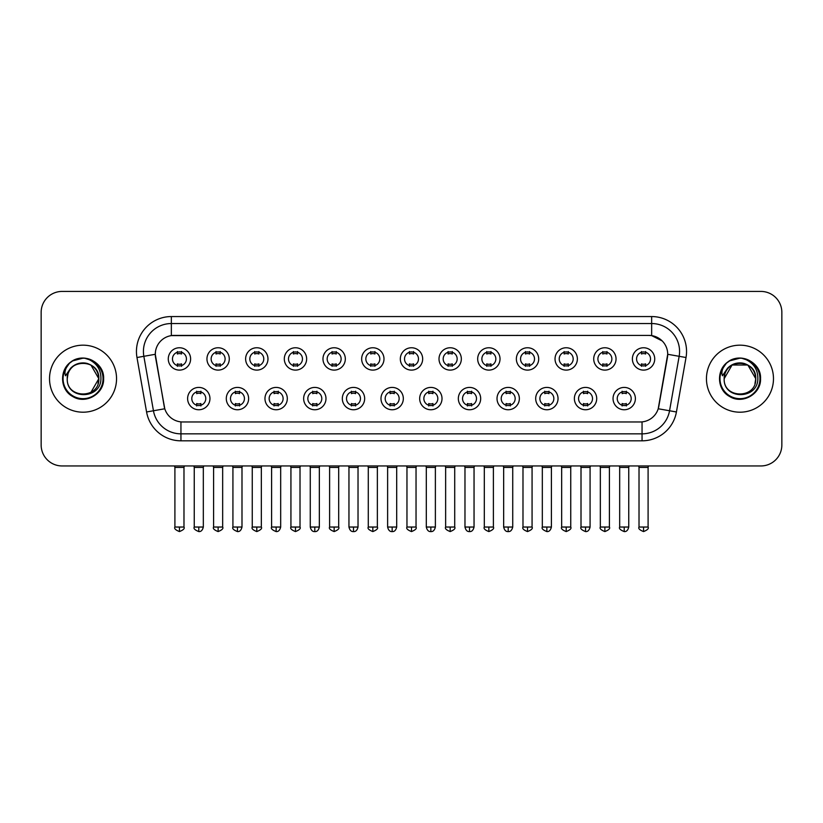 <?xml version="1.0" encoding="UTF-8"?>
<svg xmlns="http://www.w3.org/2000/svg" width="823" height="823" viewBox="0 0 823 823"><rect width="100%" height="100%" fill="white"/><g stroke="black" fill="none" stroke-linecap="round" stroke-linejoin="round"><path stroke-width="1.23" d="M248.628 398.589A11.172 11.172 0 0 1 237.456 409.751A11.172 11.172 0 0 1 226.294 398.589A11.172 11.172 0 0 1 237.456 387.417A11.172 11.172 0 0 1 248.628 398.589M230.481 398.589A6.985 6.985 0 0 0 237.456 405.564A6.985 6.985 0 0 0 244.441 398.589A6.985 6.985 0 0 0 237.456 391.604A6.985 6.985 0 0 0 230.481 398.589M287.309 398.589A11.172 11.172 0 0 1 276.137 409.751A11.172 11.172 0 0 1 264.965 398.589A11.172 11.172 0 0 1 276.137 387.417A11.172 11.172 0 0 1 287.309 398.589M269.152 398.589A6.985 6.985 0 0 0 276.137 405.564A6.985 6.985 0 0 0 283.112 398.589A6.985 6.985 0 0 0 276.137 391.604A6.985 6.985 0 0 0 269.152 398.589M325.98 398.589A11.172 11.172 0 0 1 314.808 409.751A11.172 11.172 0 0 1 303.646 398.589A11.172 11.172 0 0 1 314.808 387.417A11.172 11.172 0 0 1 325.98 398.589M307.833 398.589A6.985 6.985 0 0 0 314.808 405.564A6.985 6.985 0 0 0 321.793 398.589A6.985 6.985 0 0 0 314.808 391.604A6.985 6.985 0 0 0 307.833 398.589M364.661 398.589A11.172 11.172 0 0 1 353.489 409.751A11.172 11.172 0 0 1 342.317 398.589A11.172 11.172 0 0 1 353.489 387.417A11.172 11.172 0 0 1 364.661 398.589M346.504 398.589A6.985 6.985 0 0 0 353.489 405.564A6.985 6.985 0 0 0 360.464 398.589A6.985 6.985 0 0 0 353.489 391.604A6.985 6.985 0 0 0 346.504 398.589M403.332 398.589A11.172 11.172 0 0 1 392.16 409.751A11.172 11.172 0 0 1 380.987 398.589A11.172 11.172 0 0 1 392.16 387.417A11.172 11.172 0 0 1 403.332 398.589M385.185 398.589A6.985 6.985 0 0 0 392.16 405.564A6.985 6.985 0 0 0 399.145 398.589A6.985 6.985 0 0 0 392.16 391.604A6.985 6.985 0 0 0 385.185 398.589M442.013 398.589A11.172 11.172 0 0 1 430.841 409.751A11.172 11.172 0 0 1 419.668 398.589A11.172 11.172 0 0 1 430.841 387.417A11.172 11.172 0 0 1 442.013 398.589M423.855 398.589A6.985 6.985 0 0 0 430.841 405.564A6.985 6.985 0 0 0 437.815 398.589A6.985 6.985 0 0 0 430.841 391.604A6.985 6.985 0 0 0 423.855 398.589M480.683 398.589A11.172 11.172 0 0 1 469.511 409.751A11.172 11.172 0 0 1 458.339 398.589A11.172 11.172 0 0 1 469.511 387.417A11.172 11.172 0 0 1 480.683 398.589M462.536 398.589A6.985 6.985 0 0 0 469.511 405.564A6.985 6.985 0 0 0 476.496 398.589A6.985 6.985 0 0 0 469.511 391.604A6.985 6.985 0 0 0 462.536 398.589M519.354 398.589A11.172 11.172 0 0 1 508.192 409.751A11.172 11.172 0 0 1 497.02 398.589A11.172 11.172 0 0 1 508.192 387.417A11.172 11.172 0 0 1 519.354 398.589M501.207 398.589A6.985 6.985 0 0 0 508.192 405.564A6.985 6.985 0 0 0 515.167 398.589A6.985 6.985 0 0 0 508.192 391.604A6.985 6.985 0 0 0 501.207 398.589M558.035 398.589A11.172 11.172 0 0 1 546.863 409.751A11.172 11.172 0 0 1 535.691 398.589A11.172 11.172 0 0 1 546.863 387.417A11.172 11.172 0 0 1 558.035 398.589M539.888 398.589A6.985 6.985 0 0 0 546.863 405.564A6.985 6.985 0 0 0 553.848 398.589A6.985 6.985 0 0 0 546.863 391.604A6.985 6.985 0 0 0 539.888 398.589M596.706 398.589A11.172 11.172 0 0 1 585.544 409.751A11.172 11.172 0 0 1 574.372 398.589A11.172 11.172 0 0 1 585.544 387.417A11.172 11.172 0 0 1 596.706 398.589M578.559 398.589A6.985 6.985 0 0 0 585.544 405.564A6.985 6.985 0 0 0 592.519 398.589A6.985 6.985 0 0 0 585.544 391.604A6.985 6.985 0 0 0 578.559 398.589M635.387 398.589A11.172 11.172 0 0 1 624.215 409.751A11.172 11.172 0 0 1 613.042 398.589A11.172 11.172 0 0 1 624.215 387.417A11.172 11.172 0 0 1 635.387 398.589M617.229 398.589A6.985 6.985 0 0 0 624.215 405.564A6.985 6.985 0 0 0 631.2 398.589A6.985 6.985 0 0 0 624.215 391.604A6.985 6.985 0 0 0 617.229 398.589M209.958 398.589A11.172 11.172 0 0 1 198.785 409.751A11.172 11.172 0 0 1 187.613 398.589A11.172 11.172 0 0 1 198.785 387.417A11.172 11.172 0 0 1 209.958 398.589M191.8 398.589A6.985 6.985 0 0 0 198.785 405.564A6.985 6.985 0 0 0 205.771 398.589A6.985 6.985 0 0 0 198.785 391.604A6.985 6.985 0 0 0 191.8 398.589M229.288 358.931A11.172 11.172 0 0 1 218.126 370.103A11.172 11.172 0 0 1 206.954 358.931A11.172 11.172 0 0 1 218.126 347.759A11.172 11.172 0 0 1 229.288 358.931M211.141 358.931A6.985 6.985 0 0 0 218.126 365.916A6.985 6.985 0 0 0 225.101 358.931A6.985 6.985 0 0 0 218.126 351.946A6.985 6.985 0 0 0 211.141 358.931M267.969 358.931A11.172 11.172 0 0 1 256.797 370.103A11.172 11.172 0 0 1 245.624 358.931A11.172 11.172 0 0 1 256.797 347.759A11.172 11.172 0 0 1 267.969 358.931M249.822 358.931A6.985 6.985 0 0 0 256.797 365.916A6.985 6.985 0 0 0 263.782 358.931A6.985 6.985 0 0 0 256.797 351.946A6.985 6.985 0 0 0 249.822 358.931M306.64 358.931A11.172 11.172 0 0 1 295.478 370.103A11.172 11.172 0 0 1 284.305 358.931A11.172 11.172 0 0 1 295.478 347.759A11.172 11.172 0 0 1 306.64 358.931M288.492 358.931A6.985 6.985 0 0 0 295.478 365.916A6.985 6.985 0 0 0 302.453 358.931A6.985 6.985 0 0 0 295.478 351.946A6.985 6.985 0 0 0 288.492 358.931M345.321 358.931A11.172 11.172 0 0 1 334.148 370.103A11.172 11.172 0 0 1 322.976 358.931A11.172 11.172 0 0 1 334.148 347.759A11.172 11.172 0 0 1 345.321 358.931M327.163 358.931A6.985 6.985 0 0 0 334.148 365.916A6.985 6.985 0 0 0 341.134 358.931A6.985 6.985 0 0 0 334.148 351.946A6.985 6.985 0 0 0 327.163 358.931M383.991 358.931A11.172 11.172 0 0 1 372.829 370.103A11.172 11.172 0 0 1 361.657 358.931A11.172 11.172 0 0 1 372.829 347.759A11.172 11.172 0 0 1 383.991 358.931M365.844 358.931A6.985 6.985 0 0 0 372.829 365.916A6.985 6.985 0 0 0 379.804 358.931A6.985 6.985 0 0 0 372.829 351.946A6.985 6.985 0 0 0 365.844 358.931M422.672 358.931A11.172 11.172 0 0 1 411.5 370.103A11.172 11.172 0 0 1 400.328 358.931A11.172 11.172 0 0 1 411.5 347.759A11.172 11.172 0 0 1 422.672 358.931M404.515 358.931A6.985 6.985 0 0 0 411.5 365.916A6.985 6.985 0 0 0 418.485 358.931A6.985 6.985 0 0 0 411.5 351.946A6.985 6.985 0 0 0 404.515 358.931M461.343 358.931A11.172 11.172 0 0 1 450.171 370.103A11.172 11.172 0 0 1 439.009 358.931A11.172 11.172 0 0 1 450.171 347.759A11.172 11.172 0 0 1 461.343 358.931M443.196 358.931A6.985 6.985 0 0 0 450.171 365.916A6.985 6.985 0 0 0 457.156 358.931A6.985 6.985 0 0 0 450.171 351.946A6.985 6.985 0 0 0 443.196 358.931M500.024 358.931A11.172 11.172 0 0 1 488.852 370.103A11.172 11.172 0 0 1 477.679 358.931A11.172 11.172 0 0 1 488.852 347.759A11.172 11.172 0 0 1 500.024 358.931M481.866 358.931A6.985 6.985 0 0 0 488.852 365.916A6.985 6.985 0 0 0 495.837 358.931A6.985 6.985 0 0 0 488.852 351.946A6.985 6.985 0 0 0 481.866 358.931M538.695 358.931A11.172 11.172 0 0 1 527.522 370.103A11.172 11.172 0 0 1 516.36 358.931A11.172 11.172 0 0 1 527.522 347.759A11.172 11.172 0 0 1 538.695 358.931M520.548 358.931A6.985 6.985 0 0 0 527.522 365.916A6.985 6.985 0 0 0 534.508 358.931A6.985 6.985 0 0 0 527.522 351.946A6.985 6.985 0 0 0 520.548 358.931M577.376 358.931A11.172 11.172 0 0 1 566.203 370.103A11.172 11.172 0 0 1 555.031 358.931A11.172 11.172 0 0 1 566.203 347.759A11.172 11.172 0 0 1 577.376 358.931M559.218 358.931A6.985 6.985 0 0 0 566.203 365.916A6.985 6.985 0 0 0 573.178 358.931A6.985 6.985 0 0 0 566.203 351.946A6.985 6.985 0 0 0 559.218 358.931M616.046 358.931A11.172 11.172 0 0 1 604.874 370.103A11.172 11.172 0 0 1 593.712 358.931A11.172 11.172 0 0 1 604.874 347.759A11.172 11.172 0 0 1 616.046 358.931M597.899 358.931A6.985 6.985 0 0 0 604.874 365.916A6.985 6.985 0 0 0 611.859 358.931A6.985 6.985 0 0 0 604.874 351.946A6.985 6.985 0 0 0 597.899 358.931M654.727 358.931A11.172 11.172 0 0 1 643.555 370.103A11.172 11.172 0 0 1 632.383 358.931A11.172 11.172 0 0 1 643.555 347.759A11.172 11.172 0 0 1 654.727 358.931M636.57 358.931A6.985 6.985 0 0 0 643.555 365.916A6.985 6.985 0 0 0 650.53 358.931A6.985 6.985 0 0 0 643.555 351.946A6.985 6.985 0 0 0 636.57 358.931M190.617 358.931A11.172 11.172 0 0 1 179.445 370.103A11.172 11.172 0 0 1 168.273 358.931A11.172 11.172 0 0 1 179.445 347.759A11.172 11.172 0 0 1 190.617 358.931M172.47 358.931A6.985 6.985 0 0 0 179.445 365.916A6.985 6.985 0 0 0 186.43 358.931A6.985 6.985 0 0 0 179.445 351.946A6.985 6.985 0 0 0 172.47 358.931M146.576 411.973L136.978 357.521A34.905 34.905 0 0 1 171.349 316.557L651.651 316.557A34.905 34.905 0 0 1 686.022 357.521L676.424 411.973A34.905 34.905 0 0 1 642.053 440.819L180.947 440.819A34.905 34.905 0 0 1 146.576 411.973L164.775 408.764L155.578 357.532A18.847 18.847 0 0 1 174.137 335.403L648.863 335.403A18.847 18.847 0 0 1 667.422 357.532L658.801 406.397A18.847 18.847 0 0 1 640.243 421.973L182.757 421.973A18.847 18.847 0 0 1 164.199 406.397L155.29 354.291L143.85 356.308A27.92 27.92 0 0 1 171.349 323.542L651.651 323.542A27.92 27.92 0 0 1 679.15 356.308L669.552 410.759A27.92 27.92 0 0 1 642.053 433.844L180.947 433.844A27.92 27.92 0 0 1 153.448 410.759L143.85 356.308A27.92 27.92 0 0 1 143.428 351.462M49.524 378.693A33.506 33.506 0 0 0 83.041 412.2A33.506 33.506 0 0 0 116.547 378.693A33.506 33.506 0 0 0 83.041 345.176A33.506 33.506 0 0 0 49.524 378.693A33.506 33.506 0 0 0 83.041 412.2A33.506 33.506 0 0 0 116.547 378.693A33.506 33.506 0 0 0 83.041 345.176A33.506 33.506 0 0 0 49.524 378.693M706.453 378.693A33.506 33.506 0 0 0 739.959 412.2A33.506 33.506 0 0 0 773.476 378.693A33.506 33.506 0 0 0 739.959 345.176A33.506 33.506 0 0 0 706.453 378.693A33.506 33.506 0 0 0 739.959 412.2A33.506 33.506 0 0 0 773.476 378.693A33.506 33.506 0 0 0 739.959 345.176A33.506 33.506 0 0 0 706.453 378.693M171.349 316.557L171.349 335.609L648.863 335.403L651.651 335.609L662.186 340.928M155.29 354.25L155.496 351.462M640.243 421.973L182.757 421.973M686.022 357.521L667.71 354.291L658.225 408.764L676.424 411.973M658.801 406.397L658.688 406.994M164.312 406.994L164.199 406.397M781.85 312.37A20.945 20.945 0 0 0 760.905 291.424L62.095 291.424A20.945 20.945 0 0 0 41.15 312.37L41.15 445.006A20.945 20.945 0 0 0 62.095 465.952L760.905 465.952A20.945 20.945 0 0 0 781.85 445.006L781.85 312.37L781.85 445.006M41.15 312.37L41.15 445.006M760.905 291.424L62.095 291.424M62.095 465.952L760.905 465.952M177.357 366.317L177.357 363.859A5.36 5.36 0 0 0 181.544 363.859L181.544 366.317M179.445 527.039L174.908 527.039C173.992 528.489 175.505 530.002 179.445 531.576L179.445 527.039L183.982 527.039L183.982 467.423L174.908 467.423L174.538 465.952M183.982 467.423L184.352 465.952M181.544 351.544L181.544 354.003A5.36 5.36 0 0 0 177.357 354.003L177.357 351.544M196.687 405.976L196.687 403.517A5.36 5.36 0 0 0 200.874 403.517L200.874 405.976M198.785 527.039L194.249 527.039C193.323 528.489 194.835 530.002 198.785 531.576L198.785 527.039L203.322 527.039L203.322 467.423L194.249 467.423L193.878 465.952M203.322 467.423L203.693 465.952M200.874 391.192L200.874 393.651A5.36 5.36 0 0 0 196.687 393.651L196.687 391.192M216.027 366.317L216.027 363.859A5.36 5.36 0 0 0 220.214 363.859L220.214 366.317M218.126 527.039L213.589 527.039C212.663 528.489 214.175 530.002 218.126 531.576L218.126 527.039L222.663 527.039L222.663 467.423L213.589 467.423L213.219 465.952M222.663 467.423L223.023 465.952M220.214 351.544L220.214 354.003A5.36 5.36 0 0 0 216.027 354.003L216.027 351.544M254.708 366.317L254.708 363.859A5.36 5.36 0 0 0 258.895 363.859L258.895 366.317M256.797 527.039L252.26 527.039C251.344 528.489 252.856 530.002 256.797 531.576L256.797 527.039L261.333 527.039L261.333 467.423L252.26 467.423L251.889 465.952M261.333 467.423L261.704 465.952M258.895 351.544L258.895 354.003A5.36 5.36 0 0 0 254.708 354.003L254.708 351.544M293.379 366.317L293.379 363.859A5.36 5.36 0 0 0 297.566 363.859L297.566 366.317M295.478 527.039L290.931 527.039C290.015 528.489 291.527 530.002 295.478 531.576L295.478 527.039L300.014 527.039L300.014 467.423L290.931 467.423L290.57 465.952M300.014 467.423L300.374 465.952M297.566 351.544L297.566 354.003A5.36 5.36 0 0 0 293.379 354.003L293.379 351.544M332.05 366.317L332.05 363.859A5.36 5.36 0 0 0 336.247 363.859L336.247 366.317M334.148 527.039L329.611 527.039C328.686 528.489 330.198 530.002 334.148 531.576L334.148 527.039L338.685 527.039L338.685 467.423L329.611 467.423L329.241 465.952M338.685 467.423L339.055 465.952M336.247 351.544L336.247 354.003A5.36 5.36 0 0 0 332.05 354.003L332.05 351.544M235.368 405.976L235.368 403.517A5.36 5.36 0 0 0 239.555 403.517L239.555 405.976M237.456 527.039L232.919 527.039C232.004 528.489 233.516 530.002 237.456 531.576L237.456 527.039L241.993 527.039L241.993 467.423L232.919 467.423L232.559 465.952M241.993 467.423L242.363 465.952M239.555 391.192L239.555 393.651A5.36 5.36 0 0 0 235.368 393.651L235.368 391.192M274.038 405.976L274.038 403.517A5.36 5.36 0 0 0 278.225 403.517L278.225 405.976M276.137 527.039L271.6 527.039C270.674 528.489 272.187 530.002 276.137 531.576L276.137 527.039L280.674 527.039L280.674 467.423L271.6 467.423L271.23 465.952M280.674 467.423L281.044 465.952M278.225 391.192L278.225 393.651A5.36 5.36 0 0 0 274.038 393.651L274.038 391.192M312.719 405.976L312.719 403.517A5.36 5.36 0 0 0 316.906 403.517L316.906 405.976M314.808 527.039L310.271 527.039C311.063 530.269 312.575 531.781 314.808 531.576L314.808 527.039L319.345 527.039L319.345 467.423L310.271 467.423L309.911 465.952M319.345 467.423L319.715 465.952M316.906 391.192L316.906 393.651A5.36 5.36 0 0 0 312.719 393.651L312.719 391.192M67.99 373.94L67.239 378.693C66.375 400.122 101.044 399.731 100.931 378.693C100.992 369.98 97.104 363.663 89.275 359.713L84.553 358.159C78.864 357.83 73.844 359.497 69.502 363.18L66.663 367.264C64.924 370.185 64.544 373.025 65.521 375.782L70.603 368.241C75.335 363.509 80.973 361.945 87.505 363.55A15.781 15.781 0 0 0 67.99 373.94L67.26 378.693C66.293 358.334 99.789 358.334 98.822 378.693L90.931 392.355M67.26 378.693C66.293 358.334 99.789 358.334 98.822 378.693C98.328 371.111 94.552 366.06 87.505 363.55L90.931 365.021L98.822 378.693C99.789 399.052 66.293 399.052 67.26 378.693C66.293 358.334 99.789 358.334 98.822 378.693L98.03 383.611M69.554 363.149L72.743 360.865L83.195 358.108L72.743 360.865L69.554 363.149L72.743 360.865L83.195 358.108L72.743 360.865L69.554 363.149L72.743 360.865L83.195 358.108M69.502 363.18C81.498 351.421 104.572 361.626 103.616 378.693C104.315 393.908 85.571 404.731 72.743 396.511C59.215 389.516 59.215 367.871 72.743 360.865C85.571 352.645 104.315 363.468 103.616 378.693C104.315 393.908 85.571 404.731 72.743 396.511C59.215 389.516 59.215 367.871 72.743 360.865C85.571 352.645 104.315 363.468 103.616 378.693C104.315 393.908 85.571 404.731 72.743 396.511C59.215 389.516 59.215 367.871 72.743 360.865C85.571 352.645 104.315 363.468 103.616 378.693C104.315 393.908 85.571 404.731 72.743 396.511C59.215 389.516 59.215 367.871 72.743 360.865C85.571 352.645 104.315 363.468 103.616 378.693C104.315 393.908 85.571 404.731 72.743 396.511C59.215 389.516 59.215 367.871 72.743 360.865C83.432 355.886 92.495 357.923 99.953 366.965M724.909 373.94L724.158 378.693C723.294 400.122 757.973 399.731 757.849 378.693C757.921 369.98 754.033 363.663 746.194 359.713L741.482 358.159C735.793 357.83 730.773 359.497 726.431 363.18L723.582 367.264C721.853 370.185 721.473 373.025 722.44 375.782L727.532 368.241C732.264 363.509 737.902 361.945 744.434 363.55A15.781 15.781 0 0 0 724.909 373.94L724.178 378.693C723.211 358.334 756.707 358.334 755.74 378.693C756.707 399.052 723.211 399.052 724.178 378.693C723.211 358.334 756.707 358.334 755.74 378.693L754.958 383.611M744.434 363.55L747.85 365.021L755.74 378.693C755.257 371.111 751.481 366.06 744.434 363.55M724.178 378.693L732.069 365.021L747.85 365.021M726.472 363.149L729.672 360.865L740.124 358.108L729.672 360.865L726.472 363.149L729.672 360.865L740.124 358.108L729.672 360.865L726.472 363.149L729.672 360.865L740.124 358.108M726.431 363.18C738.416 351.421 761.501 361.626 760.545 378.693C761.244 393.908 742.5 404.731 729.672 396.511C716.144 389.516 716.144 367.871 729.672 360.865C742.5 352.645 761.244 363.468 760.545 378.693C761.244 393.908 742.5 404.731 729.672 396.511C716.144 389.516 716.144 367.871 729.672 360.865C742.5 352.645 761.244 363.468 760.545 378.693C761.244 393.908 742.5 404.731 729.672 396.511C716.144 389.516 716.144 367.871 729.672 360.865C742.5 352.645 761.244 363.468 760.545 378.693C761.244 393.908 742.5 404.731 729.672 396.511C716.144 389.516 716.144 367.871 729.672 360.865C742.5 352.645 761.244 363.468 760.545 378.693C761.244 393.908 742.5 404.731 729.672 396.511C716.144 389.516 716.144 367.871 729.672 360.865C740.35 355.886 749.424 357.923 756.882 366.965M370.731 366.317L370.731 363.859A5.36 5.36 0 0 0 374.918 363.859L374.918 366.317M372.829 527.039L368.282 527.039C367.367 528.489 368.879 530.002 372.829 531.576L372.829 527.039L377.366 527.039L377.366 467.423L368.282 467.423L367.922 465.952M377.366 467.423L377.726 465.952M374.918 351.544L374.918 354.003A5.36 5.36 0 0 0 370.731 354.003L370.731 351.544M409.401 366.317L409.401 363.859A5.36 5.36 0 0 0 413.599 363.859L413.599 366.317M411.5 527.039L406.963 527.039C406.037 528.489 407.55 530.002 411.5 531.576L411.5 527.039L416.037 527.039L416.037 467.423L406.963 467.423L406.593 465.952M416.037 467.423L416.407 465.952M413.599 351.544L413.599 354.003A5.36 5.36 0 0 0 409.401 354.003L409.401 351.544M448.082 366.317L448.082 363.859A5.36 5.36 0 0 0 452.269 363.859L452.269 366.317M450.171 527.039L445.634 527.039C444.718 528.489 446.231 530.002 450.171 531.576L450.171 527.039L454.718 527.039L454.718 467.423L445.634 467.423L445.274 465.952M454.718 467.423L455.078 465.952M452.269 351.544L452.269 354.003A5.36 5.36 0 0 0 448.082 354.003L448.082 351.544M351.39 405.976L351.39 403.517A5.36 5.36 0 0 0 355.577 403.517L355.577 405.976M353.489 527.039L348.952 527.039C349.744 530.269 351.256 531.781 353.489 531.576L353.489 527.039L358.026 527.039L358.026 467.423L348.952 467.423L348.582 465.952M358.026 467.423L358.396 465.952M355.577 391.192L355.577 393.651A5.36 5.36 0 0 0 351.39 393.651L351.39 391.192M390.071 405.976L390.071 403.517A5.36 5.36 0 0 0 394.258 403.517L394.258 405.976M392.16 527.039L387.623 527.039C388.415 530.269 389.927 531.781 392.16 531.576L392.16 527.039L396.696 527.039L396.696 467.423L387.623 467.423L387.263 465.952M396.696 467.423L397.067 465.952M394.258 391.192L394.258 393.651A5.36 5.36 0 0 0 390.071 393.651L390.071 391.192M428.742 405.976L428.742 403.517A5.36 5.36 0 0 0 432.929 403.517L432.929 405.976M430.841 527.039L426.304 527.039C427.096 530.269 428.608 531.781 430.841 531.576L430.841 527.039L435.377 527.039L435.377 467.423L426.304 467.423L425.933 465.952M435.377 467.423L435.737 465.952M432.929 391.192L432.929 393.651A5.36 5.36 0 0 0 428.742 393.651L428.742 391.192M486.753 366.317L486.753 363.859A5.36 5.36 0 0 0 490.95 363.859L490.95 366.317M488.852 527.039L484.315 527.039C483.389 528.489 484.901 530.002 488.852 531.576L488.852 527.039L493.389 527.039L493.389 467.423L484.315 467.423L483.945 465.952M493.389 467.423L493.759 465.952M490.95 351.544L490.95 354.003A5.36 5.36 0 0 0 486.753 354.003L486.753 351.544M525.434 366.317L525.434 363.859A5.36 5.36 0 0 0 529.621 363.859L529.621 366.317M527.522 527.039L522.986 527.039C522.07 528.489 523.582 530.002 527.522 531.576L527.522 527.039L532.07 527.039L532.07 467.423L522.986 467.423L522.626 465.952M532.07 467.423L532.43 465.952M529.621 351.544L529.621 354.003A5.36 5.36 0 0 0 525.434 354.003L525.434 351.544M564.105 366.317L564.105 363.859A5.36 5.36 0 0 0 568.292 363.859L568.292 366.317M566.203 527.039L561.667 527.039C560.741 528.489 562.253 530.002 566.203 531.576L566.203 527.039L570.74 527.039L570.74 467.423L561.667 467.423L561.296 465.952M570.74 467.423L571.111 465.952M568.292 351.544L568.292 354.003A5.36 5.36 0 0 0 564.105 354.003L564.105 351.544M602.786 366.317L602.786 363.859A5.36 5.36 0 0 0 606.973 363.859L606.973 366.317M604.874 527.039L600.337 527.039C599.422 528.489 600.934 530.002 604.874 531.576L604.874 527.039L609.411 527.039L609.411 467.423L600.337 467.423L599.977 465.952M609.411 467.423L609.781 465.952M606.973 351.544L606.973 354.003A5.36 5.36 0 0 0 602.786 354.003L602.786 351.544M641.456 366.317L641.456 363.859A5.36 5.36 0 0 0 645.644 363.859L645.644 366.317M643.555 527.039L639.018 527.039C638.092 528.489 639.605 530.002 643.555 531.576L643.555 527.039L648.092 527.039L648.092 467.423L639.018 467.423L638.648 465.952M648.092 467.423L648.462 465.952M645.644 351.544L645.644 354.003A5.36 5.36 0 0 0 641.456 354.003L641.456 351.544M467.423 405.976L467.423 403.517A5.36 5.36 0 0 0 471.61 403.517L471.61 405.976M469.511 527.039L464.974 527.039C465.767 530.269 467.279 531.781 469.511 531.576L469.511 527.039L474.048 527.039L474.048 467.423L464.974 467.423L464.604 465.952M474.048 467.423L474.418 465.952M471.61 391.192L471.61 393.651A5.36 5.36 0 0 0 467.423 393.651L467.423 391.192M506.094 405.976L506.094 403.517A5.36 5.36 0 0 0 510.281 403.517L510.281 405.976M508.192 527.039L503.655 527.039C504.448 530.269 505.96 531.781 508.192 531.576L508.192 527.039L512.729 527.039L512.729 467.423L503.655 467.423L503.285 465.952M512.729 467.423L513.089 465.952M510.281 391.192L510.281 393.651A5.36 5.36 0 0 0 506.094 393.651L506.094 391.192M544.775 405.976L544.775 403.517A5.36 5.36 0 0 0 548.962 403.517L548.962 405.976M546.863 527.039L542.326 527.039C541.411 528.489 542.923 530.002 546.863 531.576L546.863 527.039L551.4 527.039L551.4 467.423L542.326 467.423L541.956 465.952M551.4 467.423L551.77 465.952M548.962 391.192L548.962 393.651A5.36 5.36 0 0 0 544.775 393.651L544.775 391.192M583.445 405.976L583.445 403.517A5.36 5.36 0 0 0 587.632 403.517L587.632 405.976M585.544 527.039L581.007 527.039C580.081 528.489 581.594 530.002 585.544 531.576L585.544 527.039L590.081 527.039L590.081 467.423L581.007 467.423L580.637 465.952M590.081 467.423L590.441 465.952M587.632 391.192L587.632 393.651A5.36 5.36 0 0 0 583.445 393.651L583.445 391.192M622.126 405.976L622.126 403.517A5.36 5.36 0 0 0 626.313 403.517L626.313 405.976M624.215 527.039L619.678 527.039C618.762 528.489 620.275 530.002 624.215 531.576L624.215 527.039L628.751 527.039L628.751 467.423L619.678 467.423L619.308 465.952M628.751 467.423L629.122 465.952M626.313 391.192L626.313 393.651A5.36 5.36 0 0 0 622.126 393.651L622.126 391.192M651.651 316.557L651.651 335.609M642.053 421.88L642.053 440.819M180.947 440.819L180.947 421.88M136.978 357.521L143.85 356.308M66.663 367.264A19.968 19.968 0 0 0 83.041 398.661A19.968 19.968 0 0 0 89.275 359.713M723.582 367.264A19.968 19.968 0 0 0 739.959 398.661A19.968 19.968 0 0 0 746.194 359.713M174.908 527.039L174.908 467.423M183.982 527.039C184.908 528.489 183.395 530.002 179.445 531.576M194.249 527.039L194.249 467.423M203.322 527.039C202.53 530.269 201.018 531.781 198.785 531.576M213.589 527.039L213.589 467.423M222.663 527.039C223.578 528.489 222.066 530.002 218.126 531.576M252.26 527.039L252.26 467.423M261.333 527.039C262.259 528.489 260.747 530.002 256.797 531.576M290.931 527.039L290.931 467.423M300.014 527.039C300.93 528.489 299.418 530.002 295.478 531.576M329.611 527.039L329.611 467.423M338.685 527.039C339.611 528.489 338.099 530.002 334.148 531.576M232.919 527.039L232.919 467.423M241.993 527.039C241.201 530.269 239.688 531.781 237.456 531.576M271.6 527.039L271.6 467.423M280.674 527.039C279.882 530.269 278.369 531.781 276.137 531.576M310.271 527.039L310.271 467.423M319.345 527.039C318.552 530.269 317.04 531.781 314.808 531.576M368.282 527.039L368.282 467.423M377.366 527.039C378.282 528.489 376.769 530.002 372.829 531.576M406.963 527.039L406.963 467.423M416.037 527.039C416.963 528.489 415.45 530.002 411.5 531.576M445.634 527.039L445.634 467.423M454.718 527.039C455.633 528.489 454.121 530.002 450.171 531.576M348.952 527.039L348.952 467.423M358.026 527.039C357.233 530.269 355.721 531.781 353.489 531.576M387.623 527.039L387.623 467.423M396.696 527.039C395.904 530.269 394.392 531.781 392.16 531.576M426.304 527.039L426.304 467.423M435.377 527.039C434.585 530.269 433.073 531.781 430.841 531.576M484.315 527.039L484.315 467.423M493.389 527.039C494.314 528.489 492.802 530.002 488.852 531.576M522.986 527.039L522.986 467.423M532.07 527.039C532.985 528.489 531.473 530.002 527.522 531.576M561.667 527.039L561.667 467.423M570.74 527.039C571.656 528.489 570.144 530.002 566.203 531.576M600.337 527.039L600.337 467.423M609.411 527.039C610.337 528.489 608.825 530.002 604.874 531.576M639.018 527.039L639.018 467.423M648.092 527.039C649.008 528.489 647.495 530.002 643.555 531.576M464.974 527.039L464.974 467.423M474.048 527.039C473.256 530.269 471.744 531.781 469.511 531.576M503.655 527.039L503.655 467.423M512.729 527.039C511.937 530.269 510.425 531.781 508.192 531.576M542.326 527.039L542.326 467.423M551.4 527.039C550.608 530.269 549.095 531.781 546.863 531.576M581.007 527.039L581.007 467.423M590.081 527.039C589.289 530.269 587.776 531.781 585.544 531.576M619.678 527.039L619.678 467.423M628.751 527.039C627.959 530.269 626.447 531.781 624.215 531.576"/></g></svg>
